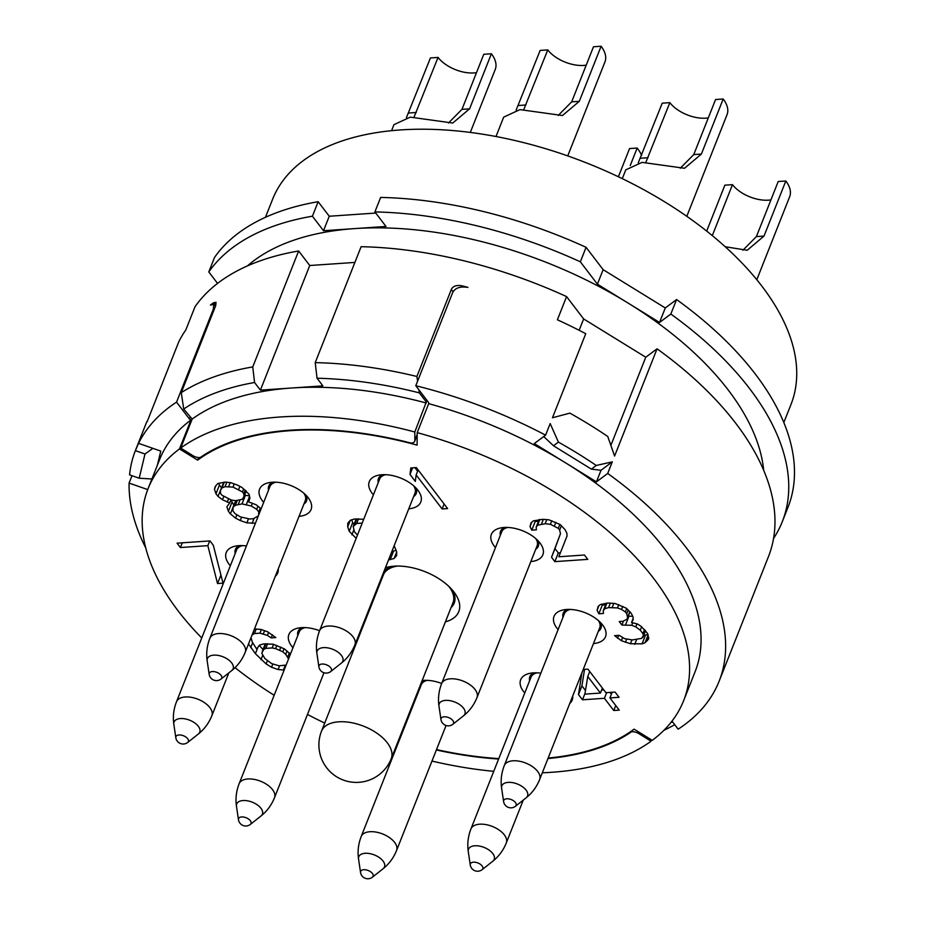 <?xml version="1.0" encoding="UTF-8"?>
<svg xmlns="http://www.w3.org/2000/svg" width="925" height="925" viewBox="0 0 925 925"><rect width="100%" height="100%" fill="white"/><g stroke="black" fill="none" stroke-linecap="round" stroke-linejoin="round"><path stroke-width="1.39" d="M651.57 739.919L651.05 741.237L638.909 733.664A7.388 3.954 -158.4 0 0 631.578 731.744A266.573 142.843 21.6 0 1 547.947 758.558M674.718 724.68A313.829 168.165 21.6 0 1 663.907 730.311M671.076 722.275L672.753 722.113M431.975 761.067A287.987 154.313 -158.4 0 0 493.753 771.323M542.316 772.791A287.987 154.313 -158.4 0 0 651.05 741.237M498.621 759.032A266.573 142.843 21.6 0 1 436.369 749.967M632.018 730.634L631.578 731.744M131.998 475.704L129.084 483.081A313.829 168.165 -158.4 0 0 145.757 547.97M190.966 419.95L179.485 448.937A287.987 154.313 -158.4 0 0 148.104 488.62L159.586 459.644A287.987 154.313 -158.4 0 1 190.966 419.95L189.452 419.013L176.548 402.132A313.829 168.165 -158.4 0 0 138.565 443.341L135.362 450.625A313.829 168.165 -158.4 0 0 129.569 474.86L139.213 478.213L151.92 478.988M176.548 402.132L213.27 309.378L213.791 304.406L210.426 305.053A313.829 168.165 21.6 0 1 213.733 302.683L216.034 302.325L215.698 305.666L181.277 392.616A313.829 168.165 -158.4 0 1 252.745 366.924L298.648 250.976A313.829 168.165 -158.4 0 0 195.025 306.718L185.844 329.901A313.829 168.165 -158.4 0 0 178.733 341.903L147.121 421.742M135.859 449.342L146.832 421.638M657.062 348.817L614.593 456.06L607.76 436.484A313.829 168.165 21.6 0 0 569.869 413.128L552.468 417.765L585.745 333.705A313.829 168.165 -158.4 0 0 557.393 319.784L566.574 296.59L583.64 318.94L645.766 357.235L657.062 348.817A313.829 168.165 21.6 0 1 768.49 556.549L719.141 681.182A313.829 168.165 -158.4 0 0 607.713 473.45L596.428 481.867L534.292 443.572L545.588 435.155A313.829 168.165 -158.4 0 0 415.788 385.737L452.51 292.994C454.788 288.022 459.933 286.16 467.946 287.397A313.829 168.165 21.6 0 0 461.54 285.709C456.256 284.935 452.857 286.207 451.308 289.513L416.886 376.475A313.829 168.165 -158.4 0 0 315.217 362.635L317.032 378.221A302.764 162.222 21.6 0 1 419.326 392.871L418.863 389.772M566.574 296.59A313.829 168.165 -158.4 0 0 361.12 246.698L315.217 362.635M607.713 473.45L612.304 461.853L596.278 465.46A313.829 168.165 -158.4 0 0 558.399 442.115L550.178 423.569L545.588 435.155M671.989 721.107L678.152 729.178A313.829 168.165 -158.4 0 0 719.141 681.182M415.788 385.737L428.68 402.618L428.68 403.658A287.987 154.313 -158.4 0 1 565.36 462.72A287.987 154.313 -158.4 0 1 695.114 671.677L683.644 700.653A287.987 154.313 -158.4 0 1 652.264 740.347L634.076 729.143A265.833 142.438 -158.4 0 1 548.143 758.061M436.519 749.585A265.833 142.438 -158.4 0 0 498.783 758.604M147.734 489.591L129.084 483.081M138.565 443.341L160.753 451.088L157.4 465.148M135.362 450.625L144.994 453.99L152.914 448.347M144.994 453.99L139.213 478.213M190.099 417.372L189.452 419.013M179.485 448.937L197.673 460.141L198.69 457.551M426.934 400.328L414.816 431.998L414.863 440.392A7.388 3.954 -158.4 0 1 414.712 441.237A7.388 3.954 -158.4 0 1 411.058 443.087A266.573 142.843 21.6 0 0 200.17 457.54A7.388 3.954 -158.4 0 1 192.839 455.609L180.699 448.047L192.18 419.06L183.717 409.023A302.764 162.222 21.6 0 1 254.56 382.499L260.399 390.142L291.641 388.003L322.871 385.864L317.032 378.221M414.816 431.998A287.987 154.313 -158.4 0 0 180.699 448.047M416.886 376.475L417.58 381.204M426.286 401.97L419.326 392.871M426.286 403.011A287.987 154.313 -158.4 0 0 291.641 388.003A287.987 154.313 21.6 0 0 192.18 419.06M183.717 409.023L181.277 392.616M254.56 382.499L252.745 366.924M298.648 250.976L309.748 265.51L354.899 262.423M260.399 390.142L309.748 265.51M645.766 357.235L610.893 445.318M583.64 318.94L579.143 330.294M763.703 470.339A287.987 154.313 -158.4 0 0 628.48 303.308A287.987 154.313 -158.4 0 0 354.761 228.591L385.991 226.452L374.891 211.917L380.626 197.43A313.829 168.165 -158.4 0 1 586.08 247.322L603.146 269.672L597.411 284.16L659.537 322.455L670.833 314.038A313.829 168.165 -158.4 0 1 782.261 521.769A313.829 168.165 -158.4 0 1 773.566 538.442M659.537 322.455L665.283 307.967L676.568 299.538A313.829 168.165 21.6 0 1 787.996 507.282L782.261 521.769M676.568 299.538L670.833 314.038M603.146 269.672L665.283 307.967M586.08 247.322L580.345 261.81L597.411 284.16M217.56 283.408L208.796 271.927L214.531 257.439A313.829 168.165 21.6 0 1 318.154 201.708L329.254 216.242L375.758 213.051M580.345 261.81A313.829 168.165 -158.4 0 0 374.891 211.917M318.154 201.708L312.419 216.196L323.519 230.73L354.761 228.591A287.987 154.313 21.6 0 0 247.403 265.926M323.519 230.73L329.254 216.242M312.419 216.196A313.829 168.165 -158.4 0 0 208.796 271.927M783.822 422.54L790.968 404.514A278.76 149.364 -158.4 0 0 687.992 217.155A278.76 149.364 -158.4 0 0 400.421 129.939A278.76 149.364 21.6 0 0 272.597 199.28L265.463 217.306M470.305 132.425L495.245 69.444A36.919 19.783 -158.4 0 0 491.395 53.766L469.588 108.838L452.753 123.037L410.238 117.14L393.969 124.644L391.576 130.679M406.445 117.602L430.437 57.94L438.057 57.419L414.076 117.047M491.395 53.766L483.775 54.286L461.968 109.358L448.475 122.99M438.057 57.419A27.692 14.835 21.6 0 0 473.958 72.936A27.692 14.835 -158.4 0 0 476.502 72.647M756.8 279.708L789.673 196.678A36.919 19.783 -158.4 0 0 785.822 180.999L764.015 236.072L747.192 250.259L725.212 246.744M770.93 199.869A27.692 14.835 -158.4 0 1 768.397 200.17A27.692 14.835 21.6 0 1 732.484 184.653L724.865 185.173L706.688 231.088M785.822 180.999L778.202 181.52L756.396 236.592L742.914 250.213M732.484 184.653L712.308 235.621M686.801 216.311L727.038 114.688A36.919 19.783 -158.4 0 0 723.188 98.998L701.381 154.07L684.546 168.269L642.031 162.372L625.763 169.888L622.294 178.641M638.238 162.835L662.231 103.184L669.85 102.652L645.87 162.291M723.188 98.998L715.568 99.53L693.762 154.591L680.28 168.223M669.85 102.652A27.692 14.835 21.6 0 0 705.752 118.169A27.692 14.835 -158.4 0 0 708.296 117.88M567.742 155.909L604.95 61.929A36.919 19.783 -158.4 0 0 601.1 46.25L579.304 101.322L562.469 115.521L519.942 109.624L503.674 117.128L496.008 136.518M516.15 110.075L540.154 50.424L547.773 49.904L523.793 109.532M601.1 46.25L593.48 46.77L571.685 101.843L558.191 115.475M547.773 49.904A27.692 14.835 21.6 0 0 583.675 65.421A27.692 14.835 -158.4 0 0 586.219 65.132M641.615 155.25A55.384 29.681 -158.4 0 0 637.175 148.035L630.214 165.598M637.175 148.035L629.555 148.567L618.386 176.767M428.68 403.658L417.198 432.646L417.094 445.11A265.833 142.438 -158.4 0 0 197.673 460.141M612.304 461.853L601.019 470.282L596.428 481.867M596.278 465.46L591.376 469.125L601.019 470.282M591.376 469.125L553.497 445.769L543.727 436.542M558.399 442.115L553.497 445.769M683.644 700.653A287.987 154.313 -158.4 0 0 417.198 432.646M148.104 488.62A287.987 154.313 -158.4 0 0 201.754 637.949M235.031 667.665A287.987 154.313 -158.4 0 0 274.158 695.265M307.47 714.435A287.987 154.313 -158.4 0 0 324.71 723.096M394.397 750.695A287.987 154.313 -158.4 0 0 395.091 750.915M299.041 516.358A27.692 14.835 -158.4 0 0 308.696 498.448A27.692 14.835 -158.4 0 0 308.187 497.754A27.692 14.835 -158.4 0 0 268.897 482.688A27.692 14.835 -158.4 0 0 262.469 500.887A27.692 14.835 -158.4 0 0 263.683 502.356M246.408 545.97A27.692 14.835 -158.4 0 0 235.551 546.097A27.692 14.835 -158.4 0 0 229.123 564.296A27.692 14.835 -158.4 0 0 230.337 565.753M275.326 576.24A27.692 14.835 -158.4 0 0 278.252 568.852M319.587 630.734A27.692 14.835 -158.4 0 0 298.185 628.087A27.692 14.835 -158.4 0 0 291.768 646.286A27.692 14.835 -158.4 0 0 292.971 647.754M441.676 683.482A27.692 14.835 -158.4 0 0 422.17 680.534M414.516 699.878A27.692 14.835 -158.4 0 0 415.047 700.503M540.847 673.192A27.692 14.835 -158.4 0 0 529.99 673.319A27.692 14.835 -158.4 0 0 523.562 691.518A27.692 14.835 -158.4 0 0 524.764 692.987M569.754 703.474A27.692 14.835 -158.4 0 0 572.691 696.086M593.468 643.58A27.692 14.835 -158.4 0 0 603.123 625.67A27.692 14.835 -158.4 0 0 602.614 624.988A27.692 14.835 -158.4 0 0 563.337 609.922A27.692 14.835 -158.4 0 0 556.908 628.121A27.692 14.835 -158.4 0 0 558.11 629.578M530.834 561.591A27.692 14.835 -158.4 0 0 540.489 543.68A27.692 14.835 -158.4 0 0 539.98 542.998A27.692 14.835 -158.4 0 0 500.691 527.932A27.692 14.835 -158.4 0 0 494.274 546.132A27.692 14.835 -158.4 0 0 495.476 547.588M408.757 508.831A27.692 14.835 -158.4 0 0 418.412 490.932A27.692 14.835 -158.4 0 0 417.903 490.238A27.692 14.835 -158.4 0 0 378.614 475.172A27.692 14.835 -158.4 0 0 372.185 493.372A27.692 14.835 -158.4 0 0 373.399 494.84M445.399 621.854A46.157 24.732 -158.4 0 0 454.811 593.179A46.157 24.732 -158.4 0 0 453.967 592.035A46.157 24.732 -158.4 0 0 388.488 566.921A46.157 24.732 -158.4 0 0 385.459 567.673M375.238 593.468A46.157 24.732 -158.4 0 0 375.712 594.266M447.619 508.577L416.308 467.576L410.816 467.958L409.995 474.444L415.325 481.416L416.146 474.93L442.138 508.958L447.619 508.577M551.531 557.266L554.861 561.625L587.78 559.371L584.438 555.012L558.839 556.769L567.037 536.014L566.875 533.262L565.117 529.713L560.203 524.544L548.895 519.815L542.744 519.318L533.355 520.879L531.031 522.868L530.037 526.614L531.783 530.164L536.361 529.852L536.188 527.111L537.598 525.18L545.16 523.735L550.398 524.302L558.295 528.348L559.637 530.094L560.469 533.702L551.531 557.266L554.977 548.571L558.307 552.93L560.411 552.792M648.772 638.805L647.523 633.382L641.279 626.468L637.452 623.982L631.544 622.548L633.197 619.681L633.035 616.94L631.278 613.379L626.364 608.211L615.056 603.482L607.991 603.042L600.429 604.487L598.105 606.476L597.111 610.222L598.857 613.772L603.435 613.46L603.262 610.72L604.673 608.777L608.581 607.598L617.472 607.91L621.554 609.459L625.381 611.957L626.711 613.703L627.543 617.31L627.046 619.183L622.895 621.299L619.241 621.554L621.901 625.046L631.717 625.288L635.787 626.849L640.285 630.202L642.944 633.694L643.372 635.498L641.707 638.366L632.318 639.938L624.583 638.632L619.183 635.325L614.605 635.637L621.346 640.69L630.411 643.731L642.054 643.858L645.037 642.736L648.772 638.805M581.918 672.753L578.483 694.571L582.484 699.797L604.418 698.294L613.749 710.504L619.241 710.134L609.91 697.924L619.056 697.288L615.056 692.062L605.91 692.686L587.918 669.133L583.224 669.457M411.001 708.758L411.579 709.267M407.312 720.066L406.503 720.124M404.861 724.263L405.613 724.344M412.885 705.972L412.296 705.486M290.427 654.183L284.472 648.922L273.164 644.193L263.359 643.95L259.451 645.13L256.63 648.992L252.213 641.95L251.022 637.626M252.051 635.036L254.444 633.544L259.925 633.163L267.418 635.406L271.245 637.892L275.812 637.579L267.498 631.729L260.919 629.428L254.456 628.954M248.524 643.939L255.392 653.674L266.134 663.953L271.534 667.249L278.113 669.55L284.137 670.058M213.317 545.276L209.987 540.917L177.068 543.172L180.41 547.531L207.836 545.658L217.537 583.548L223.017 583.166L213.317 545.276M261.104 508.854L256.144 504.772L247.992 501.662L249.149 500.668L249.9 497.858L249.056 494.251L241.899 487.394L237.158 484.966L230.591 482.665L225.353 482.098L217.791 483.544L215.213 486.469L214.473 489.279L215.976 493.765L217.976 496.378L222.474 499.743L229.701 502.922L226.879 506.784L228.383 511.271L230.383 513.884L235.551 518.127L240.292 520.555L246.859 522.856L255.439 523.18M388.558 559.845L394.073 558.55L396.64 555.613L396.721 551.936L394.154 545.704M363.722 519.26L354.275 519.052L350.378 520.232L347.8 523.168L347.719 526.845L349.222 531.332L356.171 538.327M272.748 482.214A20.304 10.88 -158.4 0 0 268.539 490.077M303.897 504.079A20.304 10.88 -158.4 0 0 306.21 495.465M275.904 482.203A19.02 10.187 -158.4 0 0 269.95 486.527L209.859 638.296A19.02 10.187 21.6 0 1 218.577 633.567A19.02 10.187 21.6 0 1 238.188 639.522A19.02 10.187 21.6 0 1 245.218 652.298L305.308 500.529A19.02 10.187 -158.4 0 0 303.92 493.303M239.402 545.623A20.304 10.88 -158.4 0 0 235.193 553.485M242.558 545.611A19.02 10.187 -158.4 0 0 236.603 549.936L176.513 701.705A19.02 10.187 21.6 0 1 185.231 696.976A19.02 10.187 21.6 0 1 204.841 702.919A19.02 10.187 21.6 0 1 211.871 715.707L228.822 672.88M302.047 627.612A20.304 10.88 -158.4 0 0 297.827 635.475M305.192 627.601A19.02 10.187 -158.4 0 0 299.238 631.925L239.147 783.695A19.02 10.187 21.6 0 1 247.865 778.966A19.02 10.187 21.6 0 1 267.475 784.92A19.02 10.187 21.6 0 1 274.505 797.697L323.97 672.764M424.124 680.361A20.304 10.88 -158.4 0 0 421.569 682.049M419.707 686.766A20.304 10.88 -158.4 0 0 419.915 688.223M427.269 680.349A19.02 10.187 -158.4 0 0 421.314 684.673L361.224 836.454A19.02 10.187 21.6 0 1 369.942 831.725A19.02 10.187 21.6 0 1 389.564 837.668A19.02 10.187 21.6 0 1 396.582 850.445L446.047 725.512M533.841 672.845A20.304 10.88 -158.4 0 0 529.632 680.707M536.986 672.833A19.02 10.187 -158.4 0 0 531.031 677.158L470.941 828.927A19.02 10.187 21.6 0 1 479.659 824.198A19.02 10.187 21.6 0 1 499.28 830.153A19.02 10.187 21.6 0 1 506.299 842.929L523.261 800.102M567.187 609.448A20.304 10.88 -158.4 0 0 562.978 617.31M598.336 631.301A20.304 10.88 -158.4 0 0 600.649 622.687M570.332 609.436A19.02 10.187 -158.4 0 0 564.377 613.761L504.287 765.53A19.02 10.187 21.6 0 1 513.005 760.801A19.02 10.187 21.6 0 1 532.627 766.744A19.02 10.187 21.6 0 1 539.645 779.532L599.735 627.751A19.02 10.187 -158.4 0 0 598.359 620.525M504.553 527.447A20.304 10.88 -158.4 0 0 500.333 535.309M535.691 549.311A20.304 10.88 -158.4 0 0 538.003 540.697M507.698 527.435A19.02 10.187 -158.4 0 0 501.743 531.759L441.653 683.54A19.02 10.187 21.6 0 1 450.371 678.811A19.02 10.187 21.6 0 1 469.981 684.754A19.02 10.187 21.6 0 1 477.011 697.531L537.101 545.762A19.02 10.187 -158.4 0 0 535.725 538.535M382.464 474.698A20.304 10.88 -158.4 0 0 378.256 482.561M413.614 496.563A20.304 10.88 -158.4 0 0 415.926 487.949M385.621 474.687A19.02 10.187 -158.4 0 0 379.666 479.011L319.564 630.781A19.02 10.187 21.6 0 1 328.294 626.052A19.02 10.187 21.6 0 1 347.904 632.006A19.02 10.187 21.6 0 1 354.934 644.783L415.024 493.013A19.02 10.187 -158.4 0 0 413.637 485.775M392.119 566.354A38.769 20.778 -158.4 0 0 383.944 571.5M381.354 578.056A38.769 20.778 -158.4 0 0 381.366 579.998M451.053 607.586A38.769 20.778 -158.4 0 0 452.556 590.289M397.519 566.054A37.474 20.084 -158.4 0 0 383.32 575.049L321.53 731.132A37.474 37.474 0 0 0 358.935 782.319A37.474 37.474 0 0 0 391.217 758.72L453.007 602.638A37.474 20.084 -158.4 0 0 448.822 586.369M442.138 508.958L444.104 503.975M416.146 474.93L418.123 469.958M409.995 474.444L412.619 467.83M414.92 467.68L417.626 471.218M554.861 561.625L558.307 552.93M560.469 533.702L554.977 548.571M559.637 530.094L561.382 525.666M558.295 528.348L559.868 524.371M554.468 525.851L555.867 522.324M550.398 524.302L551.82 520.694M545.16 523.735L546.779 519.642M541.507 523.989L543.333 519.364M537.598 525.18L539.842 519.515M536.188 527.111L539.171 519.561M531.783 530.164L535.228 521.469L538.512 521.249M530.037 526.614L531.771 522.232M534.777 520.555L535.228 521.469M647.361 640.736L648.691 637.394M645.037 642.736L648.136 634.908M642.054 643.858L645.488 635.163L647.882 634.261M634.735 644.355L636.608 639.638M643.696 635.278L645.488 635.163M630.411 643.731L631.937 639.892M625.427 642.239L626.618 639.233M621.346 640.69L622.571 637.591M617.518 638.192L618.64 635.359M642.875 637.371L645.5 630.734M643.372 635.498L645.338 630.526M642.944 633.694L644.563 629.613M640.285 630.202L641.626 626.803M635.787 626.849L636.967 623.866M631.717 625.288L632.688 622.826M625.566 624.791L629 616.096L632.769 616.397M621.901 625.046L623.508 620.987M628.248 616.143L629 616.096M627.046 619.183L630.006 611.714M627.543 617.31L629.832 611.529M626.711 613.703L628.191 609.957M625.381 611.957L626.722 608.558M621.554 609.459L622.768 606.372M617.472 607.91L618.779 604.592M612.234 607.343L613.795 603.401M608.581 607.598L610.327 603.192M604.673 608.777L606.916 603.123M603.262 610.72L606.257 603.169M598.857 613.772L602.302 605.077L605.586 604.846M597.111 610.222L598.845 605.84M601.851 604.152L602.302 605.077M631.544 622.548L633.128 618.536M584.531 669.365L581.929 685.876L585.467 690.513M578.483 694.571L581.929 685.876M609.91 697.924L612.153 692.258M613.749 710.504L615.726 705.532M604.418 698.294L606.661 692.64M610.014 692.409L611.379 694.201M582.484 699.797L584.993 693.461M601.632 690.027L603.771 689.877M587.768 676.487L600.429 693.068L584.877 694.132L587.768 676.487L589.734 671.515M600.429 693.068L602.395 688.084M283.351 670.116L285.212 665.399M278.113 669.55L279.604 665.78M271.534 667.249L272.817 664.034M266.134 663.953L267.394 660.739M260.966 659.71L262.677 655.409M255.392 653.674L257.971 647.165M259.243 645.419L263.024 649.512M250.721 647.569L252.652 642.702M271.245 637.892L272.482 634.77M267.418 635.406L268.608 632.411M263.336 633.845L264.585 630.711M259.925 633.163L261.347 629.578M254.444 633.544L256.271 628.931M252.363 634.596L254.606 628.942M286.114 665.063L279.096 665.815L271.615 663.572L264.874 658.531L261.787 653.235L263.694 649.431L265.776 648.367L272.17 647.928L275.581 648.61L282.819 651.79L285.733 654.345L287.039 651.027M282.819 651.79L284.044 648.702M285.733 654.345L288.531 658.947M287.733 656.958L289.34 652.911M262.284 651.362L265.278 643.812M263.694 649.431L265.938 643.765M265.776 648.367L267.637 643.65M272.17 647.928L273.592 644.343M275.581 648.61L276.829 645.477M279.662 650.171L280.876 647.084M217.537 583.548L220.925 574.98M207.836 545.658L209.698 540.94M180.41 547.531L182.271 542.813M229.701 502.922L230.915 499.858L233.852 505.212M227.215 502.171L228.521 498.864M222.474 499.743L223.781 496.424M217.976 496.378L221.537 487.776M215.976 493.765L219.422 485.07L221.422 487.683M214.473 489.279L215.883 485.706M218.809 483.232L219.422 485.07M247.992 501.662L249.75 497.222M252.097 523.411L254.051 518.474M246.859 522.856L248.455 518.809M240.292 520.555L241.598 517.248M235.551 518.127L236.881 514.751M230.383 513.884L233.828 505.189M228.383 511.271L231.828 502.576M244.443 495.28L249.415 495.788M258.318 515.907L253.334 518.74L249.681 518.994L240.361 516.878L234.962 513.572L232.961 510.958L233.042 507.282L235.366 505.281L242.015 503.905L251.323 506.021L256.734 509.328L258.734 511.941L258.665 515.028M233.042 507.282L235.655 500.668M235.366 505.281L237.228 500.564M238.349 504.16L239.922 500.205M242.015 503.905L245.449 495.21M246.327 504.53L249.553 496.39M251.323 506.021L252.433 503.223M256.734 509.328L257.948 506.264M258.734 511.941L260.237 508.137M233.008 487.082L242.489 491.95L243.818 493.684L243.992 496.436L242.338 499.303L235.69 500.668L231.366 500.055L221.884 495.187L220.543 493.453L220.381 490.701L222.035 487.833L225.029 486.712L233.008 487.082L234.245 483.948M228.683 486.469L230.209 482.619M238.662 489.452L239.887 486.365M242.489 491.95L243.703 488.874M243.818 493.684L245.229 490.134M243.992 496.436L246.177 490.909M220.381 490.701L223.734 482.214M222.035 487.833L224.278 482.179M225.029 486.712L226.787 482.26M351.893 534.812L353.755 530.118M349.222 531.332L352.668 522.637L354.021 524.406M347.719 526.845L350.309 520.301M351.731 519.827L352.668 522.637M394.073 558.55L396.709 551.89M390.165 559.729L393.611 551.034L396.166 550.259M392.003 551.15L393.611 551.034M357.455 535.089L354.46 531.887L353.211 526.464L356.692 523.469L362.207 523.099M353.211 526.464L356.194 518.913M354.622 524.533L356.865 518.867M356.692 523.469L358.565 518.752M639.406 732.415L638.909 733.664M213.27 309.378L213.906 310.21M213.733 302.683L215.802 305.389M414.863 440.392L417.187 434.542M462.431 286.866L461.54 285.709M453.088 291.838L451.308 289.513M469.588 108.838L461.968 109.358M416.25 112.492L408.63 113.012M764.015 236.072L756.396 236.592M701.381 154.07L693.762 154.591M648.043 157.724L640.424 158.256M579.304 101.322L571.685 101.843M525.967 104.976L518.347 105.496M209.166 674.313A7.388 7.388 0 0 0 221.063 679.019A6.695 3.584 -158.4 0 0 219.988 674.209A6.695 3.584 -158.4 0 0 212.357 671.562A6.695 3.584 21.6 0 0 209.166 674.313L207.177 660.855A13.829 7.412 21.6 0 1 213.744 655.143A13.829 7.412 21.6 0 1 229.504 660.635A13.829 7.412 21.6 0 1 231.736 670.579C237.725 665.78 242.223 659.698 245.218 652.298M175.819 737.722A7.388 7.388 0 0 0 187.717 742.428A6.695 3.584 -158.4 0 0 186.63 737.618A6.695 3.584 -158.4 0 0 179.011 734.959A6.695 3.584 21.6 0 0 175.819 737.722L173.831 724.252A13.829 7.412 21.6 0 1 180.398 718.552A13.829 7.412 21.6 0 1 196.158 724.044A13.829 7.412 21.6 0 1 198.389 733.976C204.379 729.189 208.877 723.096 211.871 715.707M238.465 819.712A7.388 7.388 0 0 0 250.351 824.418A6.695 3.584 -158.4 0 0 249.276 819.608A6.695 3.584 -158.4 0 0 241.645 816.948A6.695 3.584 21.6 0 0 238.465 819.712L236.465 806.253A13.829 7.412 21.6 0 1 243.032 800.541A13.829 7.412 21.6 0 1 258.803 806.033A13.829 7.412 21.6 0 1 261.023 815.966C267.024 811.179 271.511 805.085 274.505 797.697M360.542 872.472A7.388 7.388 0 0 0 372.428 877.178A6.695 3.584 -158.4 0 0 371.353 872.368A6.695 3.584 -158.4 0 0 363.722 869.708A6.695 3.584 21.6 0 0 360.542 872.472L358.542 859.001A13.829 7.412 21.6 0 1 365.121 853.301A13.829 7.412 21.6 0 1 380.88 858.782A13.829 7.412 21.6 0 1 383.1 868.725C389.101 863.938 393.599 857.845 396.582 850.445M470.258 864.944A7.388 7.388 0 0 0 482.145 869.65A6.695 3.584 -158.4 0 0 481.069 864.84A6.695 3.584 -158.4 0 0 473.438 862.181A6.695 3.584 21.6 0 0 470.258 864.944L468.258 851.486A13.829 7.412 21.6 0 1 474.826 845.774A13.829 7.412 21.6 0 1 490.597 851.266A13.829 7.412 21.6 0 1 492.817 861.21C498.818 856.411 503.316 850.329 506.299 842.929M503.605 801.547A7.388 7.388 0 0 0 515.491 806.253A6.695 3.584 -158.4 0 0 514.416 801.443A6.695 3.584 -158.4 0 0 506.784 798.784A6.695 3.584 21.6 0 0 503.605 801.547L501.604 788.077A13.829 7.412 21.6 0 1 508.172 782.377A13.829 7.412 21.6 0 1 523.943 787.869A13.829 7.412 21.6 0 1 526.163 797.801C532.164 793.014 536.662 786.921 539.645 779.532M440.971 719.558A7.388 7.388 0 0 0 452.857 724.263A6.695 3.584 -158.4 0 0 451.782 719.453A6.695 3.584 -158.4 0 0 444.15 716.794A6.695 3.584 21.6 0 0 440.971 719.558L438.97 706.087A13.829 7.412 21.6 0 1 445.538 700.387A13.829 7.412 21.6 0 1 461.309 705.868A13.829 7.412 21.6 0 1 463.529 715.811C469.53 711.024 474.016 704.931 477.011 697.531M318.882 666.798A7.388 7.388 0 0 0 330.768 671.504A6.695 3.584 -158.4 0 0 329.693 666.694A6.695 3.584 -158.4 0 0 322.062 664.034A6.695 3.584 21.6 0 0 318.882 666.798L316.893 653.339A13.829 7.412 21.6 0 1 323.461 647.627A13.829 7.412 21.6 0 1 339.221 653.119A13.829 7.412 21.6 0 1 341.441 663.063C347.442 658.265 351.939 652.171 354.934 644.783M391.217 758.72A37.474 20.084 -158.4 0 0 377.377 733.537A37.474 20.084 -158.4 0 0 338.712 721.812A37.474 20.084 21.6 0 0 321.53 731.132M414.712 441.237L417.187 435.004M207.177 660.855C206.078 653.258 206.969 645.743 209.859 638.296M221.063 679.019L231.736 670.579M173.831 724.252C172.732 716.655 173.623 709.14 176.513 701.705M187.717 742.428L198.389 733.976M236.465 806.253C235.366 798.657 236.268 791.129 239.147 783.695M250.351 824.418L261.023 815.966M358.542 859.001C357.455 851.405 358.345 843.889 361.224 836.454M372.428 877.178L383.1 868.725M468.258 851.486C467.171 843.889 468.062 836.373 470.941 828.927M482.145 869.65L492.817 861.21M501.604 788.077C500.517 780.48 501.408 772.965 504.287 765.53M515.491 806.253L526.163 797.801M438.97 706.087C437.872 698.491 438.774 690.975 441.653 683.54M452.857 724.263L463.529 715.811M316.893 653.339C315.795 645.743 316.685 638.227 319.564 630.781M330.768 671.504L341.441 663.063M213.791 304.406L215.375 306.487"/></g></svg>
